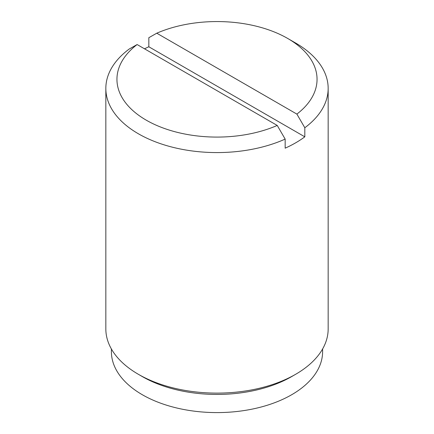 <?xml version="1.0" encoding="UTF-8"?>
<svg xmlns="http://www.w3.org/2000/svg" width="434" height="434" viewBox="0 0 434 434"><rect width="100%" height="100%" fill="white"/><g stroke="black" fill="none" stroke-linecap="round" stroke-linejoin="round"><path stroke-width="0.65" d="M156.766 33.201L296.883 114.099A100.048 57.76 0 0 0 287.747 38.48A100.048 57.76 0 0 0 156.766 33.201L148.835 37.698L148.835 46.774A111.164 64.183 0 0 0 144.511 48.82M105.836 88.4A111.164 64.183 0 0 1 129.186 49.047L137.117 44.545A100.048 57.76 0 0 0 146.253 120.169A100.048 57.76 0 0 0 277.234 125.442L285.165 139.097A111.164 64.183 0 0 1 138.392 133.78A111.164 64.183 0 0 1 105.836 88.4L105.836 328.929A111.164 64.183 0 0 0 138.392 374.314A111.164 64.183 0 0 0 295.608 374.314A111.164 64.183 0 0 0 328.164 328.929L328.164 88.4A111.164 64.183 0 0 0 295.608 43.015L287.747 38.48M142.325 376.582L138.392 374.314L142.325 376.582A105.608 60.972 0 0 0 291.675 376.582L295.608 374.314M285.165 139.097L285.165 148.173A111.164 64.183 0 0 0 304.814 136.829L304.814 127.753A111.164 64.183 0 0 0 328.164 88.4M148.835 46.774L304.814 136.829M137.117 44.545L277.234 125.442M304.814 127.753L296.883 114.099M111.392 348.969L111.392 351.621A105.608 60.972 0 0 0 142.325 394.734A105.608 60.972 0 0 0 257.416 407.955A105.608 60.972 0 0 0 322.608 351.621L322.608 348.969"/></g></svg>
